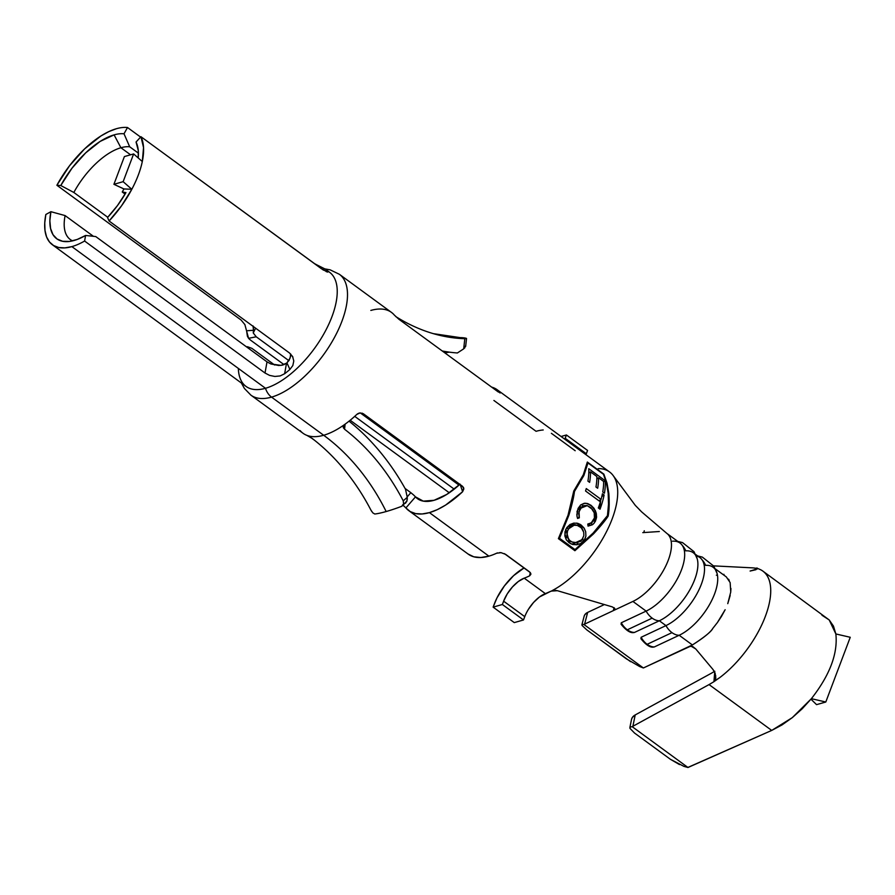 <?xml version="1.0" encoding="UTF-8"?>
<svg xmlns="http://www.w3.org/2000/svg" width="895" height="895" viewBox="0 0 895 895"><rect width="100%" height="100%" fill="white"/><g stroke="black" fill="none" stroke-linecap="round" stroke-linejoin="round"><path stroke-width="1.34" d="M455.253 338.03A74.889 47.524 -90.1 0 1 465.501 338.086A74.889 47.524 -90.1 0 0 460.187 337.628L433.337 333.645M370.843 310.431A74.889 34.76 126.2 0 1 385.555 309.659A74.889 34.76 -53.8 0 1 394.371 315.118A74.889 34.76 -53.8 0 0 391.473 312.411L339.35 274.273A74.889 34.76 126.2 0 1 333.936 338.433A74.889 34.76 126.2 0 1 271.543 397.123A14.79 11.255 -105.9 0 1 265.502 388.285A70.727 32.835 126.2 0 1 238.372 369.176M465.501 338.086L466.508 338.523L464.807 338.702L463.688 348.849L464.807 338.702A193.309 147.015 -105.9 0 1 395.803 316.606A193.309 147.015 74.1 0 0 433.314 333.645A193.309 147.015 74.1 0 0 464.807 338.702L466.351 338.31M372.857 512.902L374.781 514.01A74.889 11.445 -26.4 0 0 386.159 511.537A188.7 143.513 74.1 0 0 323.677 435.261A74.889 34.76 126.2 0 1 306.84 435.35L312.232 438.472A193.309 147.015 -105.9 0 1 370.899 510.06L371.839 511.616M405.524 489.285A207.192 157.576 74.1 0 0 349.039 421.165A207.192 157.576 74.1 0 1 405.524 489.285L407.259 497.351L405.524 489.285M247.758 347.775A60.099 27.902 126.2 0 1 247.993 346.913L246.405 346.79M285.975 363.594L282.484 365.138L278.658 365.473L270.838 363.952L281.086 365.384L286.523 363.18A57.056 26.492 -53.8 0 0 286.926 362.844L289.163 360.226L290.551 356.255M250.701 394.986A74.889 34.76 -53.8 0 0 271.543 397.123A74.889 34.76 -53.8 0 0 331.363 342.908A74.889 34.76 -53.8 0 0 342.852 277.752M327.76 271.129L327.76 271.129A70.727 32.835 126.2 0 1 325.467 330.915A70.727 32.835 126.2 0 1 265.502 388.285A14.79 11.255 74.1 0 0 271.543 397.123A74.889 34.76 126.2 0 1 250.913 395.154L244.424 388.486L241.393 383.026M702.15 559.946A16.792 13.861 86.1 0 1 705.596 565.36A42.524 19.746 126.2 0 1 713.102 567.251A42.524 19.746 126.2 0 1 711.615 600.679A42.524 19.746 126.2 0 1 679.171 635.271L654.323 646.951L679.171 635.271A16.792 11.333 -115.2 0 1 671.988 632.642L647.141 644.31A16.792 11.333 64.8 0 0 654.323 646.951L653.171 647.063M682.326 545.447A16.792 13.861 86.1 0 1 685.771 550.85A42.524 19.746 126.2 0 1 693.278 552.741A42.524 19.746 126.2 0 1 691.779 586.169A42.524 19.746 126.2 0 1 659.346 620.772L634.499 632.441L659.346 620.772A16.792 11.333 -115.2 0 1 652.164 618.132L627.317 629.812A16.792 11.333 64.8 0 0 634.499 632.441L633.347 632.564M120.914 147.742A55.937 25.966 -53.8 0 0 73.837 192.47L60.782 185.522A63.332 29.401 126.2 0 1 114.09 134.876L120.914 147.742L130.569 154.801L120.914 147.742A55.937 25.966 126.2 0 1 129.685 146.78L138.423 153.179L129.685 146.78L124.013 133.791L127.504 127.504L140.593 137.08L127.504 127.504A70.727 32.835 -53.8 0 0 116.417 128.712A70.727 32.835 126.2 0 1 127.504 127.504L124.013 133.791L129.685 146.78A55.937 25.966 -53.8 0 0 120.914 147.742L114.09 134.876A63.332 29.401 126.2 0 1 124.013 133.791A63.332 29.401 126.2 0 0 114.09 134.876L100.195 141.388L85.651 152.9L72.025 168.159L60.782 185.522L56.888 185.265L60.782 185.522L73.837 192.47A55.937 25.966 126.2 0 1 120.914 147.742M52.38 244.749L246.024 386.416A70.727 32.835 -53.8 0 0 265.502 388.285L71.868 246.617A70.727 32.835 126.2 0 1 52.38 244.749A70.727 32.835 126.2 0 1 45.835 214.498L50.892 211.69L65.1 215.583L93.427 236.314L65.1 215.583A55.937 25.966 -53.8 0 0 72.629 240.856M327.223 270.626L326.272 271.666L327.223 270.626L328.241 271.867L327.391 272.058L321.361 268.69L140.94 136.7A70.727 32.835 126.2 0 1 142.305 161.536A70.727 32.835 126.2 0 1 131.822 189.281A70.727 32.835 126.2 0 1 109.089 220.998L289.51 352.988L292.609 356.534L293.784 360.987L292.833 365.552L289.89 369.445A70.727 32.835 126.2 0 1 284.632 373.741L280.169 375.922L274.877 376.459L269.574 375.385L265.021 373.025L84.6 241.035A70.727 32.835 126.2 0 1 71.868 246.617L265.502 388.285A70.727 32.835 -53.8 0 0 324.426 332.839A70.727 32.835 -53.8 0 0 329.539 272.248L326.239 269.831A70.727 32.835 126.2 0 1 327.223 270.626A70.727 32.835 -53.8 0 0 324.348 268.645A70.727 32.835 126.2 0 1 326.239 269.831M321.283 267.102L324.348 268.645L323.509 270.167L324.348 268.645L317.009 264.954L321.283 267.102M314.167 263.432L317.009 264.954L314.179 263.432M107.747 217.272L73.837 192.47L107.747 217.272M459.84 484.34A60.099 27.902 126.2 0 1 434.075 500.294A60.099 27.902 126.2 0 1 417.517 498.705A60.099 27.902 126.2 0 1 415.481 496.859L414.687 496.031M253.072 325.925L253.442 330.289L246.606 330.781L247.389 336.207L248.564 338.321L256.238 336.788L288.884 360.674L256.238 336.788L253.263 332.974A60.099 27.902 126.2 0 1 255.634 328.208A60.099 27.902 126.2 0 0 253.263 332.974L253.442 330.289L253.263 332.974L256.238 336.788L248.564 338.321A14.79 5.37 -155.6 0 0 251.417 340.771L284.039 364.645L251.417 340.771A14.79 5.37 24.4 0 1 248.564 338.321L244.872 324.561M458.99 485.112L360.293 412.908L458.99 485.112M250.913 395.154L303.047 433.281A74.889 34.76 -53.8 0 0 306.84 435.35A74.889 34.76 -53.8 0 0 323.677 435.261L271.543 397.123L323.677 435.261A74.889 34.76 -53.8 0 0 344.497 424.599A74.889 34.76 -53.8 0 0 356.859 414.385L360.058 412.931L363.325 413.725L462.458 486.253L463.867 488.871L462.603 491.735A74.889 34.76 126.2 0 1 429.421 512.622A74.889 34.76 126.2 0 1 408.78 510.642A74.889 34.76 126.2 0 1 405.894 507.935L402.627 504.802M314.503 440.25L310.196 437.096L314.503 440.25M408.78 510.642L468.264 554.162A74.889 34.76 -53.8 0 0 488.894 556.142L429.421 512.622L488.894 556.142A74.889 34.76 -53.8 0 0 496.647 553.211L501.077 552.674L505.653 554.374L529.437 571.782L530.858 573.986L529.616 575.832A74.889 34.76 126.2 0 1 524.213 578.159L545.368 593.631L550.962 591.203L539.484 596.965L533.565 602.458L528.419 609.327M598.14 468.667L599.639 468.611A74.889 34.76 126.2 0 1 612.325 474.507A74.889 34.76 126.2 0 1 617.181 485.661A74.889 34.76 126.2 0 1 590.118 557.261A74.889 34.76 126.2 0 1 553.893 589.671L550.973 591.304L553.893 589.671A74.889 34.76 -53.8 0 0 590.118 557.261A74.889 34.76 -53.8 0 0 617.181 485.661A74.889 34.76 -53.8 0 0 609.573 471.967L497.217 389.772A74.889 34.76 126.2 0 1 500.104 392.48L498.123 391.853L398.991 319.325L394.404 315.163M500.092 393.017L495.774 388.822L491.657 387.11A74.889 34.76 126.2 0 1 497.217 389.772M568.034 515.207C571.178 504.869 573.091 496.803 573.773 491.008L583.327 474.73L587.333 462.044L603.856 474.137L607.034 483.177L608.835 493.38C609.473 502.643 609.249 510.228 608.141 516.146C605.389 520.431 600.523 526.338 593.53 533.867L574.914 550.716L558.39 538.633L568.034 515.207L573.773 491.008L574.456 491.5C573.762 497.262 571.905 505.172 568.873 515.24L559.509 538.264L575.015 549.608L593.184 533.017C599.952 525.701 604.718 519.905 607.459 515.643C608.544 509.781 608.779 502.33 608.186 493.302L606.497 483.244L603.465 474.294L587.97 462.95L583.876 475.513L574.456 491.5L568.873 515.24L559.509 538.264L575.015 549.608L593.184 533.017L607.459 515.643L608.141 516.146L593.53 533.867L574.914 550.716L558.39 538.633L568.034 515.207M587.914 481.118A74.889 34.76 -53.8 0 0 588.753 468.7L605.277 480.783A74.889 34.76 126.2 0 1 604.438 493.201L602.749 491.959A74.889 34.76 -53.8 0 0 603.644 481.476L598.565 477.751A74.889 34.76 126.2 0 1 597.659 488.245L595.969 487.003A74.889 34.76 -53.8 0 0 596.864 476.52L590.51 471.866A74.889 34.76 126.2 0 1 589.615 482.36L587.914 481.118A74.889 34.76 -53.8 0 0 588.753 468.7L605.277 480.783L603.644 481.868L605.277 480.783A74.889 34.76 126.2 0 1 604.438 493.201L602.749 491.959A74.889 34.76 -53.8 0 0 603.644 481.476L598.565 477.751A74.889 34.76 126.2 0 1 597.659 488.245L595.969 487.003A74.889 34.76 -53.8 0 0 596.864 476.52L590.51 471.866A74.889 34.76 126.2 0 1 589.615 482.36L587.914 481.118M586.259 488.558L601.082 499.399A74.889 34.76 -53.8 0 0 602.413 493.772L604.103 495.013A74.889 34.76 126.2 0 1 600.03 509.199L598.33 507.957A74.889 34.76 -53.8 0 0 600.388 501.849L585.554 490.997A74.889 34.76 -53.8 0 0 586.259 488.558L601.082 499.399A74.889 34.76 -53.8 0 0 602.413 493.772L604.103 495.013A74.889 34.76 126.2 0 1 600.03 509.199L598.33 507.957A74.889 34.76 -53.8 0 0 600.388 501.849L585.554 490.997A74.889 34.76 -53.8 0 0 586.259 488.558M585.99 503.247L591.058 505.339L594.034 508.326L596.003 512.354L596.596 516.851L594.135 523.183L592.367 524.783L588.037 526.115L587.802 524.034L591.282 522.859L594.448 517.936L594.202 512.734L590.98 507.722L587.366 505.686L584.413 505.641L581.716 507.04L579.031 511.66L579.333 517.825L577.588 518.473L576.928 515.99L578.081 508.427L580.687 504.892L585.117 503.214M580.307 524.459L584.267 528.408L585.688 531.731L585.901 536.105L584.938 539.081L581.012 543.354L576.883 544.764L570.786 543.78L566.311 539.83L564.89 536.027L565.685 529.627L569.902 524.559L573.74 523.116L577.633 523.295L580.307 524.459M454.224 489.151L354.722 416.354L454.224 489.151M493.906 400.468L536.071 431.3A74.889 34.76 -53.8 0 1 543.22 429.969M687.807 767.462L771.714 730.421L782.006 724.939L792.299 717.633L802.211 708.773L811.385 698.682C829.81 675.121 837.966 653.54 835.852 633.951L833.458 626.086L829.206 619.955L821.957 615.234M824.194 616.252L823.255 615.794M70.28 239.513L70.269 239.513A55.937 25.966 126.2 0 1 65.1 215.583L50.892 211.69L45.835 214.498L44.75 223L45.007 230.552L46.585 236.929L49.471 241.963L53.566 245.532L58.757 247.523L64.91 247.881L71.868 246.617A70.727 32.835 -53.8 0 0 84.6 241.035L85.596 235.452L77.171 239.468L69.407 241.449L62.628 241.292L57.101 239.021L53.029 234.725L50.59 228.561L49.863 220.785L50.892 211.69A63.332 29.401 126.2 0 0 65.682 241.639A63.332 29.401 126.2 0 0 85.596 235.452L95.754 236.571L267.012 361.86L95.754 236.571L85.596 235.452L84.6 241.035L265.021 373.025L267.012 361.86L265.021 373.025M270.838 363.952L267.012 361.86L270.838 363.952M323.375 270.077L140.94 136.7L143.536 147.563L142.305 161.536L133.623 153.929L123.141 181.674L131.822 189.281A70.727 32.835 -53.8 0 0 142.305 161.536L133.623 153.929L124.394 156.569L113.911 184.314L123.935 188.946L131.822 189.281L123.141 181.674L113.911 184.314L123.141 181.674L133.623 153.929L124.394 156.569L113.911 184.314L123.935 188.946A55.937 25.966 126.2 0 1 122.246 192.011L125.96 192.593A63.332 29.401 126.2 0 1 107.523 217.507L109.089 220.998L121.519 205.839L131.822 189.281L123.935 188.946A55.937 25.966 126.2 0 1 122.246 192.011L125.076 194.092L122.246 192.011L125.96 192.593L117.446 205.593L107.523 217.507L109.089 220.998L289.51 352.988L292.878 357.071M251.875 348.345L274.675 365.026L251.875 348.345L247.993 346.913L251.875 348.345M350.169 420.258L449.29 492.776L350.169 420.258M136.957 144.207A63.332 29.401 126.2 0 0 136.051 142.025L140.94 136.7L136.051 142.025L138.277 150.472L138.222 157.967A63.332 29.401 126.2 0 0 136.957 144.207L137.036 144.419M642.789 532.626L659.335 531.518M717.443 575.127L716.369 575.194L717.443 575.127M696.243 555.952A42.524 19.746 126.2 0 1 700.069 587.411A42.524 19.746 126.2 0 1 665.958 625.605L641.111 637.285L640.909 638.694L641.111 637.285L665.958 625.605L659.346 620.772L665.958 625.605A42.524 19.746 -53.8 0 0 698.391 591.002A42.524 19.746 -53.8 0 0 699.89 557.574L695.56 554.408M730.197 595.421L727.758 603.666L730.756 591.942L730.141 582.567L726.326 576.917L715.385 568.918M721.538 616.319L725.14 609.73L717.421 622.528L721.538 616.319M712.834 628.357L717.421 622.528L712.834 628.357C710.451 632.329 703.638 637.855 692.394 644.948C704.6 637.039 711.402 631.512 712.834 628.357M640.909 638.694L640.988 638.817C645.944 644.915 650.117 647.678 653.518 647.085L654.323 646.951A16.792 11.333 -115.2 0 1 647.141 644.31A16.792 11.333 -115.2 0 1 641.111 637.285A16.792 11.333 64.8 0 0 647.141 644.31L671.988 632.642A16.792 11.333 -115.2 0 1 665.958 625.605A16.792 11.333 64.8 0 0 671.988 632.642A16.792 11.333 64.8 0 0 679.171 635.271L692.394 644.948L679.171 635.271A42.524 19.746 -53.8 0 0 717.521 575.63M666.898 533.442A42.524 19.746 126.2 0 1 665.321 566.893A42.524 19.746 126.2 0 1 632.91 601.429L646.134 611.106A42.524 19.746 -53.8 0 0 678.567 576.503A42.524 19.746 -53.8 0 0 680.055 543.075L666.842 533.409M644.076 667.648L692.394 644.948L689.497 646.302L692.73 646.526L695.773 648.976L712.923 669.415L695.773 648.976L690.873 646.033L644.076 667.648A13.872 7.954 14.7 0 1 643.348 667.95A13.872 7.954 -165.3 0 0 644.076 667.648M524.761 616.655L523.508 619.966L514.278 622.607L523.508 619.966L524.761 616.655L503.616 601.183L502.363 604.494L493.123 607.134L497.005 597.826L504.355 585.979L513.585 575.664L524.146 567.911A37.903 17.598 126.2 0 0 494.376 603.812L493.123 607.134L514.278 622.607L493.123 607.134L502.363 604.494L523.508 619.966L502.363 604.494L503.616 601.183A23.113 10.729 126.2 0 1 524.213 578.159L518.328 581.493L512.41 586.986L507.264 593.855L503.616 601.183L524.761 616.655A23.113 10.729 -53.8 0 1 545.368 593.631L524.213 578.159A74.889 34.76 126.2 0 0 529.616 575.832L530.265 572.554L529.616 575.832L530.836 574.366M587.567 450.442L585.979 454.705A23.113 10.729 -53.8 0 1 586.314 453.754L587.567 450.442L566.423 434.97L564.823 439.232A23.113 10.729 126.2 0 1 565.17 438.281L586.314 453.754L565.17 438.281L566.423 434.97L587.567 450.442M468.051 554.005L473.802 556.802L480.828 557.518L488.894 556.142A74.889 34.76 -53.8 0 0 496.647 553.211L497.519 552.897M343.546 428.134L343.188 426.881L344.497 424.599A74.889 34.76 -53.8 0 0 356.859 414.385L357.832 413.658M410.839 492.675L405.055 488.446L410.839 492.675L407.169 496.915L410.839 492.675L413.546 494.935L410.839 492.675M413.613 494.991L415.481 496.859L405.894 507.935L410.223 511.582L415.694 513.618L422.149 513.965L429.421 512.622L437.308 509.635L445.62 505.071L462.603 491.735L460.243 484.631L462.603 491.735L463.688 487.876M116.417 128.712L108.854 131.587L100.9 135.984L84.656 148.838L69.441 165.877L56.888 185.265L241.079 320.03L56.888 185.265A70.727 32.835 126.2 0 1 116.417 128.712M241.102 320.041L244.928 324.65M292.609 356.534L293.784 360.987L292.833 365.552L289.89 369.445L286.926 362.844A57.056 26.492 126.2 0 1 286.523 363.18L284.632 373.741A70.727 32.835 -53.8 0 0 289.89 369.445L286.926 362.844L290.17 357.955L290.674 353.972M286.523 363.18L284.632 373.741L280.169 375.922L274.877 376.459L269.574 375.385M498.403 392.055L398.778 319.168M362.128 413.132L463.409 487.283M460.075 484.128L446.762 494.432L434.075 500.294L423.29 501.133L415.481 496.859L405.894 507.935L403.175 505.261M300.149 430.573A74.889 34.76 -53.8 0 0 306.84 435.35L306.862 435.362M344.553 429.242L343.188 426.881L344.497 424.599A74.889 34.76 126.2 0 1 323.677 435.261A188.7 143.513 -105.9 0 1 386.159 511.537A74.889 11.445 -26.4 0 0 401.609 506.357L403.611 504.153L403.231 500.831A193.309 147.015 74.1 0 0 344.553 429.242L345.112 424.152L344.553 429.242A193.309 147.015 -105.9 0 1 403.231 500.831L407.247 497.318L406.889 501.155L405.48 503.247M372.902 512.947L370.899 510.06A193.309 147.015 74.1 0 0 312.232 438.472L309.278 436.559M407.314 499.276L407.203 497.363L403.231 500.831L403.611 504.153L401.609 506.357A74.889 11.445 153.6 0 1 386.159 511.537A74.889 11.445 153.6 0 1 374.781 514.01M449.312 352.138L444.837 352.865L449.312 352.138M442.275 350.985A207.192 157.576 74.1 0 0 457.379 352.977L463.711 348.837L457.379 352.977A207.192 157.576 74.1 0 1 442.275 350.985M465.545 345.862L463.7 348.714L464.919 347.707M575.183 450.722L551.387 433.314M504.377 553.625L530.276 572.565M561.087 436.491L566.423 434.97L561.087 436.491M612.325 606.899L557.395 590.7L612.325 606.899L614.854 608.634L613.31 610.636L632.91 601.429A42.524 19.746 -53.8 0 0 664.884 567.743A42.524 19.746 -53.8 0 0 667.614 534.035M551.354 591.092L557.395 590.7L555.359 590.398M584.122 616.297L584.882 614.619L587.668 612.404L604.382 604.55L587.668 612.404L584.603 624.128L613.31 610.636L614.071 607.683L613.31 610.636L584.603 624.128A13.872 7.954 -165.3 0 0 583.92 624.486L643.348 667.95L583.92 624.486L582.153 624.464L582.074 625.471L586.784 629.867L630.628 661.696M672.548 541.184A42.524 19.746 126.2 0 1 681.498 569.813A42.524 19.746 126.2 0 1 646.134 611.106L621.275 622.775L621.085 624.195L621.275 622.775L646.134 611.106L632.91 601.429L613.31 610.636L614.854 608.634L614.619 609.685M643.27 667.927L639.701 666.562M639.656 666.54L626.433 658.877L586.784 629.867L582.074 625.471L582.153 624.464L583.92 624.486A13.872 7.954 14.7 0 1 584.603 624.128L587.668 612.404A13.872 7.954 -165.3 0 0 584.166 616.152L581.907 624.755M723.977 574.366L723.003 574.489M756.767 568.347L753.154 567.889L756.767 568.347L755.895 569.735L757.002 567.956L757.327 568.851L750.099 571.044L755.939 569.712M728.53 579.199L729.212 580.329M730.946 588.496L730.712 592.233M715.821 677.951L715.161 673.342L712.923 669.415L714.669 672.145M715.754 675.747L715.083 680.614L719.781 677.582A72.115 33.473 -53.8 0 0 765.326 616.465A72.115 33.473 -53.8 0 0 760.549 569.701L756.722 568.034L760.549 569.701A72.115 33.473 126.2 0 1 762.876 571.122A72.115 33.473 126.2 0 1 764.364 618.915A72.115 33.473 126.2 0 1 719.781 677.582L713.93 681.677L715.083 680.614L715.832 677.806M753.154 567.889L713.628 565.875L753.154 567.889M631.49 719.569L632.34 717.466L635.204 714.937L632.888 726.27L709.053 684.585L632.888 726.27A13.872 8.648 -168.5 0 0 632.206 726.684L687.986 767.496L771.714 730.421L709.053 684.585L713.93 681.699L709.053 684.585L771.714 730.421L792.299 717.633L811.385 698.682C829.81 675.121 837.966 653.54 835.852 633.951L850.25 637.285L835.852 633.951L829.206 619.955L762.876 571.122M683.914 766.377L687.986 767.496L632.206 726.684L630.214 727.042L629.957 728.362L634.51 733.027L670.411 759.296L679.484 764.565M683.97 766.4L670.411 759.296L634.51 733.027L629.957 728.362L630.214 727.042L632.206 726.684A13.872 8.648 11.5 0 1 632.888 726.27L635.204 714.937L711.368 673.241L635.204 714.937A13.872 8.648 -168.5 0 0 631.523 719.423L629.867 727.59M714.781 671.239L711.368 673.241L714.781 671.239L713.93 681.699L714.781 671.239M621.085 624.195L621.152 624.318C626.12 630.416 630.293 633.168 633.694 632.586L634.499 632.441A16.792 11.333 -115.2 0 1 627.317 629.812A16.792 11.333 -115.2 0 1 621.275 622.775A16.792 11.333 64.8 0 0 627.317 629.812L652.164 618.132A16.792 11.333 -115.2 0 1 646.134 611.106A16.792 11.333 64.8 0 0 652.164 618.132A16.792 11.333 64.8 0 0 659.346 620.772A42.524 19.746 -53.8 0 0 697.697 561.12M629.957 728.362L630.214 727.042M582.074 625.471L582.153 624.464M253.486 328.51L253.442 330.289L246.606 330.781M247.233 346.712L247.993 346.913M850.25 637.285L825.794 702.004L816.553 704.645L810.971 699.185L816.553 704.645L825.794 702.004L850.25 637.285M811.385 698.682L825.794 702.004L811.385 698.682M574.299 550.268L574.97 549.597L574.299 550.268M604.315 520.006L608.141 516.146L604.315 520.006M574.053 549.34L558.67 538.085L574.053 549.34M558.693 538.04L559.509 538.264L558.693 538.04M572.957 495.886L574.456 491.5L572.957 495.886M587.937 525.22L593.799 520.644L595.466 521.114L594.011 523.329M593.307 524.056L588.037 526.115L587.802 524.034L588.597 523.933M595.466 521.114L593.799 520.644C596.73 514.368 595.734 509.233 590.801 505.272L595.287 510.497L596.361 513.764L596.529 517.59L595.466 521.114M580.575 504.993L584.256 503.281L587.746 503.594L591.058 505.339L587.299 503.471M576.794 514.882L578.081 508.427M594.649 516.426L594.202 512.734L592.591 509.49L587.366 505.686L584.413 505.641L581.716 507.04L579.736 509.747L578.058 509.277L577.566 510.184L576.939 511.951L578.058 509.277L579.736 509.747L578.729 513.73L579.333 517.825L577.197 517.232L579.333 517.825L577.588 518.473M578.058 509.277L587.176 505.641M591.248 522.881L594.146 518.977M591.326 523.497L594.795 518.641L595.253 512.063M592.356 506.615L587.321 503.482M578.562 508.528L580.497 506.615M582.253 505.709L586.762 505.518M580.788 541.408L582.723 538.51M583.35 531.071L581.28 526.763L576.604 523.083L581.135 525.007L583.954 527.905L585.688 531.731L585.901 536.105L584.256 540.233L582.209 539.484M572.878 544.417L575.34 544.339M577.085 543.891L577.935 543.545M570.73 541.676L568.929 540.636L573.292 542.459L576.626 542.672L579.893 541.509L582.992 538.287M566.39 537.895L565.282 535.176M565.069 532.413L565.886 529.191M566.893 527.513L568.795 525.723M570.316 524.962L572.61 524.481M573.113 524.47L574.937 524.716M583.283 530.813L578.819 524.358L581.135 525.007L577.778 523.329M566.792 527.658L569.902 524.559L573.74 523.116L577.633 523.295M571.972 544.272L582.119 539.64L584.256 540.233L581.012 543.354L576.883 544.764L572.711 544.507L569.063 542.717L566.311 539.83L564.89 536.027L565.014 531.596M573.292 542.459L568.929 540.636L565.841 529.281M581.224 527.726L579.457 526.338M567.072 527.289L575.015 524.738L577.353 525.399L574.12 525.231L568.526 528.844L566.423 528.251L568.526 528.844L567.061 532.167L566.96 535.646L568.157 538.723L570.372 541.039L568.929 540.636M569.321 540.144L571.972 541.978L576.626 542.672L581.84 539.92L583.831 535.725L583.719 532.201L581.314 527.815L577.264 525.376L574.12 525.231L569.667 527.468L567.531 530.69L566.96 535.646L569.321 540.144M573.773 491.008L583.327 474.73L587.333 462.044L603.856 474.137L607.034 483.177L608.835 493.38L609.204 504.478L608.141 516.146L607.772 513.383L608.141 516.146L607.459 515.643L608.51 504.198L608.186 493.302L606.497 483.244L603.465 474.294L587.97 462.95L583.876 475.513L574.456 491.5L576.414 487.048L574.456 491.5L573.773 491.008M587.142 463.509L587.97 462.95L587.142 463.509M598.979 500.808L601.082 499.399L598.979 500.808M599.829 509.054L600.758 499.623L599.829 509.054M601.809 496.546L604.103 495.013L601.809 496.546M588.787 473.019L590.51 471.866L588.787 473.019M596.842 478.914L598.565 477.751L596.842 478.914M499.712 552.595L501.245 552.696M757.327 568.851L757.002 567.956L757.125 569.063M643.941 532.077L644.277 530.769M613.981 607.627L614.854 608.634M530.668 573.225L530.858 573.986M358.705 413.244L360.058 412.931M402.593 505.764L407.024 500.764M339.35 274.273L330.143 269.842L324.706 268.847M667.043 533.565L641.681 511.918L635.316 505.395L613.366 475.849M697.239 558.883L694.005 551.678L682.527 542.594L677.784 541.408M717.063 573.393L713.83 566.177L702.351 557.104L697.608 555.907M465.657 346.399L466.541 338.478"/></g></svg>
